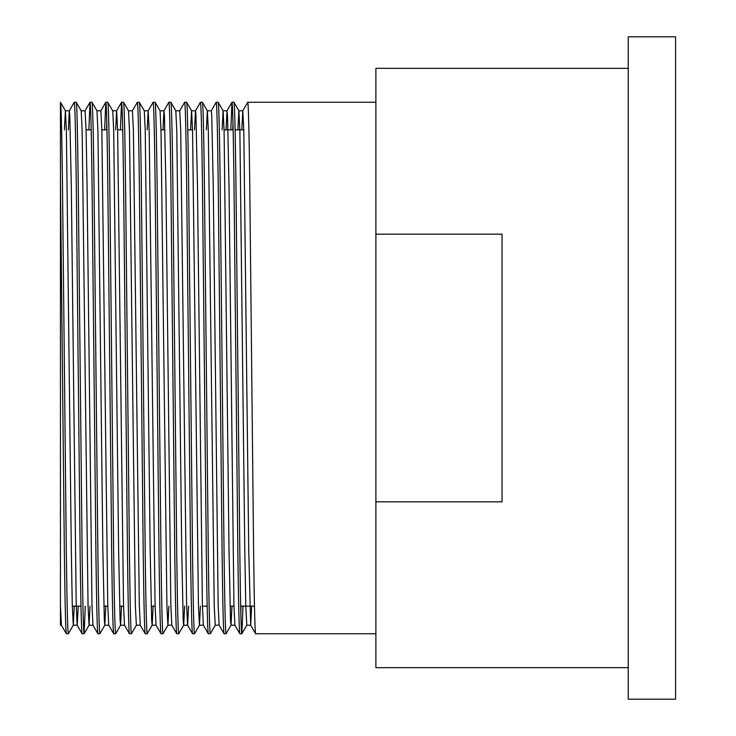 <?xml version="1.0" encoding="UTF-8"?>
<svg xmlns="http://www.w3.org/2000/svg" width="736" height="736" viewBox="0 0 736 736"><rect width="100%" height="100%" fill="white"/><g stroke="black" fill="none" stroke-linecap="round" stroke-linejoin="round"><path stroke-width="1.1" d="M675.547 699.2L675.547 36.8L628.231 36.8L628.231 699.2L675.547 699.2M254.472 606.151L240.672 606.151M233.956 606.151L230.009 606.151M207.156 606.151L202.409 606.151M155.103 606.151L151.156 606.151M123.556 606.151L119.609 606.151M107.787 606.151L103.84 606.151M80.988 606.151L72.303 606.151M61.447 625.214L60.453 625.214L60.453 606.151M243.791 129.849L235.097 129.849M233.128 129.849L224.075 129.849M192.528 129.849L187.79 129.849M164.928 129.849L160.991 129.849M122.728 129.849L117.613 129.849M106.959 129.849L101.844 129.849M91.19 129.849L86.075 129.849M375.884 102.249L247.747 102.249C248.4 103.417 249.053 129.361 249.716 180.09L253.653 555.91C254.316 606.639 254.969 632.583 255.631 633.751L250.663 625.177L251.675 606.151M375.884 633.751L255.631 633.751M233.947 102.249L231.969 102.249C232.631 103.417 233.284 129.361 233.947 180.09L237.884 555.91C238.547 606.639 239.2 632.583 239.853 633.751L241.831 633.751C241.169 632.583 240.516 606.639 239.853 555.91L235.916 180.09C235.253 129.361 234.6 103.417 233.947 102.249L238.906 110.823L239.881 131.201L244.784 549.875L245.769 605.636L246.799 625.177L241.868 633.714L242.99 606.151M226.072 129.849L227.001 110.823L227.525 115.635L229.016 186.125L233.919 604.799L234.894 625.177L239.853 633.751M218.169 102.249L216.2 102.249C216.853 103.417 217.516 129.361 218.169 180.09L222.116 555.91C222.769 606.639 223.431 632.583 224.084 633.751L226.053 633.751C225.4 632.583 224.747 606.639 224.084 555.91L220.147 180.09C219.484 129.361 218.831 103.417 218.169 102.249L223.137 110.823L224.103 131.201L229.016 549.875L230.506 620.365L231.021 625.177L231.96 606.151M206.356 129.849L207.331 110.786L211.269 110.786L211.747 115.635L213.247 186.125L218.15 604.799L219.116 625.177L224.084 633.751M202.4 102.249L200.431 102.249C201.084 103.417 201.747 129.361 202.4 180.09L206.347 555.91C207 606.639 207.653 632.583 208.316 633.751L210.284 633.751C209.631 632.583 208.969 606.639 208.316 555.91L204.369 180.09C203.716 129.361 203.053 103.417 202.4 102.249L207.368 110.823L208.334 131.201L214.231 605.636L215.216 625.214L219.153 625.214M190.587 129.849L191.553 110.786L195.5 110.786L195.978 115.635L197.469 186.125L202.382 604.799L203.348 625.177L208.316 633.751M186.631 102.249L184.653 102.249C185.316 103.417 185.969 129.361 186.631 180.09L190.569 555.91C191.231 606.639 191.884 632.583 192.547 633.751L194.516 633.751C193.853 632.583 193.2 606.639 192.547 555.91L188.6 180.09C187.947 129.361 187.284 103.417 186.631 102.249L191.599 110.823L192.565 131.201L198.453 605.636L199.447 625.214L203.384 625.214M175.784 110.786L179.731 110.786L180.716 130.364L186.604 604.799L187.579 625.177L192.547 633.751M170.853 102.249L168.884 102.249C169.547 103.417 170.2 129.361 170.853 180.09L174.8 555.91C175.453 606.639 176.116 632.583 176.769 633.751L178.747 633.751C178.084 632.583 177.431 606.639 176.769 555.91L172.831 180.09C172.169 129.361 171.516 103.417 170.853 102.249L175.821 110.823L176.796 131.201L181.7 549.875L183.19 620.365L183.669 625.214L187.616 625.214L188.591 606.151M162.987 129.849L163.916 110.823L164.432 115.635L165.931 186.125L170.835 604.799L171.801 625.177L176.769 633.751M155.084 102.249L153.116 102.249C153.769 103.417 154.431 129.361 155.084 180.09L159.031 555.91C159.684 606.639 160.347 632.583 161 633.751L162.969 633.751C162.316 632.583 161.653 606.639 161 555.91L157.053 180.09C156.4 129.361 155.747 103.417 155.084 102.249L160.052 110.823L161.018 131.201L166.916 605.636L167.9 625.214L171.847 625.214M144.247 110.786L148.184 110.786L149.169 130.364L155.066 604.799L156.032 625.177L161 633.751M139.316 102.249L137.347 102.249C138 103.417 138.653 129.361 139.316 180.09L143.253 555.91C143.916 606.639 144.569 632.583 145.231 633.751L147.2 633.751C146.547 632.583 145.884 606.639 145.231 555.91L141.284 180.09C140.631 129.361 139.969 103.417 139.316 102.249L144.284 110.823L145.25 131.201L150.153 549.875L151.653 620.365L152.168 625.177L153.097 606.151M128.469 110.786L132.416 110.786L133.4 130.364L139.297 604.799L140.263 625.177L145.231 633.751M123.547 102.249L121.569 102.249C122.231 103.417 122.884 129.361 123.547 180.09L127.484 555.91C128.147 606.639 128.8 632.583 129.453 633.751L131.431 633.751C130.769 632.583 130.116 606.639 129.453 555.91L125.516 180.09C124.853 129.361 124.2 103.417 123.547 102.249L128.506 110.823L129.481 131.201L135.369 605.636L136.353 625.214L140.3 625.214M112.7 110.786L116.647 110.786L117.631 130.364L123.519 604.799L124.494 625.177L129.453 633.751M107.769 102.249L105.8 102.249C106.453 103.417 107.116 129.361 107.769 180.09L111.716 555.91C112.369 606.639 113.031 632.583 113.684 633.751L115.653 633.751C115 632.583 114.347 606.639 113.684 555.91L109.747 180.09C109.084 129.361 108.431 103.417 107.769 102.249L112.737 110.823L113.703 131.201L118.616 549.875L120.106 620.365L120.621 625.177L121.56 606.151M96.931 110.786L100.869 110.786L101.853 130.364L107.75 604.799L108.716 625.177L113.684 633.751M92 102.249L90.031 102.249C90.684 103.417 91.347 129.361 92 180.09L95.947 555.91C96.6 606.639 97.253 632.583 97.916 633.751L99.884 633.751C99.231 632.583 98.569 606.639 97.916 555.91L93.969 180.09C93.316 129.361 92.653 103.417 92 102.249L96.968 110.823L97.934 131.201L102.847 549.875L104.337 620.365L104.852 625.177L105.791 606.151M88.872 129.849L89.994 102.286L85.063 110.823L86.084 130.364L87.069 186.125L91.982 604.799L92.948 625.177L97.916 633.751M76.231 102.249L74.253 102.249C74.916 103.417 75.569 129.361 76.231 180.09L80.169 555.91C80.831 606.639 81.484 632.583 82.147 633.751L84.116 633.751C83.453 632.583 82.8 606.639 82.147 555.91L78.2 180.09C77.547 129.361 76.884 103.417 76.231 102.249L81.199 110.823L82.165 131.201L88.053 605.636L89.047 625.214L92.984 625.214M68.356 129.849L69.294 110.823L69.81 115.635L71.3 186.125L76.204 604.799L77.179 625.177L82.147 633.751M240.847 613.52L241.012 606.151M241.84 129.849L242.779 110.823L247.747 102.249M226.053 633.751L231.021 625.177M232.788 129.849L232.953 122.48M230.81 129.849L231.969 102.249M210.284 633.751L215.252 625.177M211.232 110.823L216.2 102.249M194.516 633.751L199.484 625.177L200.413 606.151M194.525 129.849L195.463 110.823L200.431 102.249M178.747 633.751L183.706 625.177L184.644 606.151M179.694 110.823L184.653 102.249M162.969 633.751L167.937 625.177L168.875 606.151M163.916 110.823L168.884 102.249M147.2 633.751L152.168 625.177M147.209 129.849L148.148 110.823L153.116 102.249M131.431 633.751L136.399 625.177M132.379 110.823L137.347 102.249M115.653 633.751L120.621 625.177M120.41 129.849L121.569 102.249M99.884 633.751L104.852 625.177M106.61 129.849L106.784 122.48M104.641 129.849L105.8 102.249M84.116 633.751L85.275 606.151M68.347 633.751L66.332 633.714L61.401 625.177L60.453 605.636L60.453 102.249C61.116 103.417 61.769 129.361 62.431 180.09L66.369 555.91C67.031 606.639 67.684 632.583 68.347 633.751L73.306 625.177L74.244 606.151M69.294 110.823L74.253 102.249M628.231 68.347L375.884 68.347L375.884 234.177L502.053 234.177L502.053 501.823L375.884 501.823L375.884 234.177M628.231 667.653L375.884 667.653L375.884 501.823M73.306 625.177L72.284 605.636L71.3 549.875L66.396 131.201L65.421 110.823L60.453 102.249L60.453 129.849M60.453 180.09L64.4 555.91C65.053 606.639 65.716 632.583 66.369 633.751M64.409 129.849L65.384 110.786L69.331 110.786M84.152 633.714L89.084 625.177L90.013 606.151M222.125 129.849L223.1 110.786L227.047 110.786M237.903 129.849L238.869 110.786L242.816 110.786L243.8 130.364L248.731 549.875L250.663 625.177M73.269 625.214L77.216 625.214L78.191 606.151M115.672 129.849L116.601 110.823L121.532 102.286M234.894 625.177L230.984 625.214M81.153 110.786L85.1 110.786M104.816 625.214L108.753 625.214M120.584 625.214L124.531 625.214M152.131 625.214L156.069 625.214M160.016 110.786L163.953 110.786M246.753 625.214L250.7 625.214M100.832 110.823L105.763 102.286M227.001 110.823L231.932 102.286"/></g></svg>
